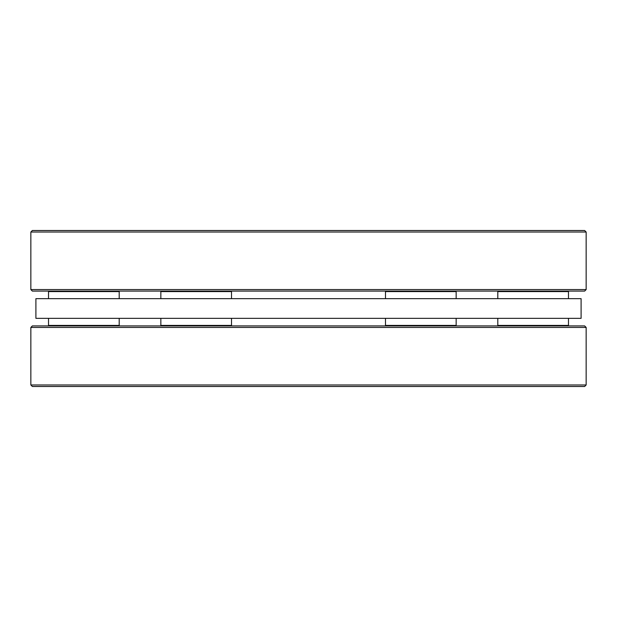 <?xml version="1.0" encoding="UTF-8"?>
<svg xmlns="http://www.w3.org/2000/svg" width="617" height="617" viewBox="0 0 617 617"><rect width="100%" height="100%" fill="white"/><g stroke="black" fill="none" stroke-linecap="round" stroke-linejoin="round"><path stroke-width="0.93" d="M464.74 291.085L376.995 291.085M584.638 291.085L32.362 291.085L30.85 289.566L30.85 232.023L586.15 232.023L586.15 289.566L584.638 291.085M517.91 291.085L476.278 291.085M586.15 232.023L584.638 230.503L32.362 230.503L30.85 232.023M456.156 318.341L456.156 325.414L385.486 325.414L385.486 318.341M119.197 318.341L119.197 325.414L48.519 325.414L48.519 318.341M48.519 298.659L48.519 291.586L119.197 291.586L119.197 298.659M385.486 298.659L385.486 291.586L456.156 291.586L456.156 298.659L456.156 291.586L455.654 291.085L456.156 291.586M35.902 298.659L581.098 298.659L581.098 318.341L35.902 318.341L35.902 298.659M498.312 291.085L497.803 291.586L568.481 291.586L567.979 291.085M161.345 291.085L160.844 291.586L231.514 291.586L231.013 291.085M231.013 325.915L231.514 325.414L160.844 325.414L161.345 325.915M231.514 318.341L231.514 325.414M567.979 325.915L568.481 325.414L497.803 325.414L498.312 325.915M568.481 318.341L568.481 325.414M32.362 386.497L584.638 386.497L586.15 384.977L30.85 384.977L32.362 386.497M240.098 325.915L335.363 325.915M376.995 325.915L385.987 325.915L385.486 325.414M586.15 327.434L30.85 327.434L32.362 325.915L584.638 325.915L586.15 327.434L586.15 384.977M486.682 325.915L523.956 325.915M565.588 325.915L577.065 325.915M51.412 325.915L93.044 325.915M586.15 289.566L30.85 289.566M455.654 325.915L456.156 325.414M118.688 325.915L119.197 325.414M49.021 325.915L48.519 325.414M49.021 291.085L48.519 291.586M118.688 291.085L119.197 291.586M385.987 291.085L385.486 291.586M568.481 298.659L568.481 291.586M497.803 298.659L497.803 291.586M231.514 298.659L231.514 291.586M160.844 298.659L160.844 291.586M160.844 318.341L160.844 325.414M497.803 318.341L497.803 325.414M30.85 327.434L30.85 384.977"/></g></svg>
